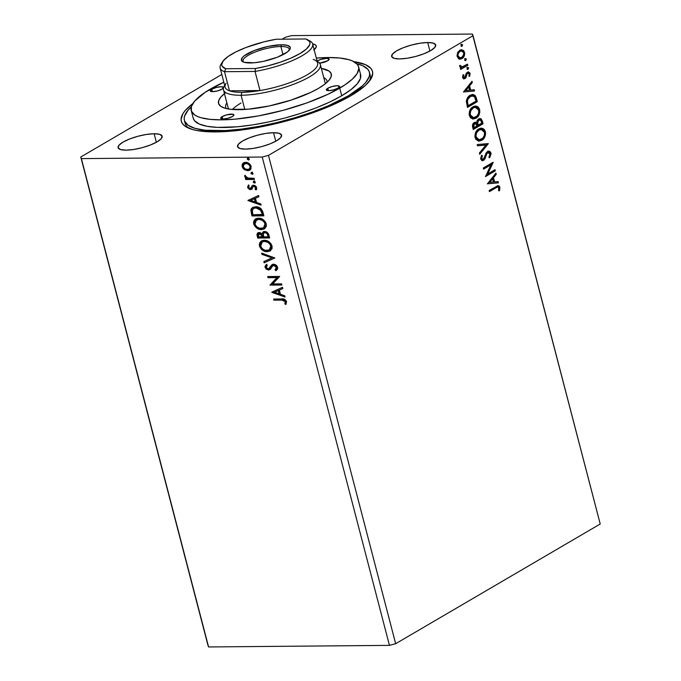 <?xml version="1.0" encoding="UTF-8"?>
<svg xmlns="http://www.w3.org/2000/svg" width="681" height="681" viewBox="0 0 681 681"><rect width="100%" height="100%" fill="white"/><g stroke="black" fill="none" stroke-linecap="round" stroke-linejoin="round"><path stroke-width="1.02" d="M273.566 132.71L275.788 141.231L273.566 132.71L265.973 133.391L257.401 135.213L249.152 137.911L242.496 141.061L238.435 144.185L237.584 146.815L240.087 148.543L245.543 149.105A22.762 6.052 165.4 0 1 237.533 146.645A22.762 6.052 165.4 0 1 249.433 137.8A22.762 6.052 165.4 0 1 273.566 132.71A22.762 6.052 165.4 0 1 281.585 135.17A22.762 6.052 165.4 0 1 269.676 144.014A22.762 6.052 165.4 0 1 245.543 149.105L253.145 148.424L261.717 146.602L269.957 143.912L276.622 140.763L280.683 137.63L281.534 135.008L279.031 133.28L273.566 132.71M427.694 42.52L429.915 51.041L427.694 42.52L420.092 43.201L411.52 45.023L403.28 47.713L396.614 50.862L392.554 53.995L391.711 56.617L394.205 58.345L399.67 58.915A22.762 6.052 165.4 0 1 391.652 56.455A22.762 6.052 165.4 0 1 403.561 47.61A22.762 6.052 165.4 0 1 427.694 42.52A22.762 6.052 165.4 0 1 435.704 44.98A22.762 6.052 165.4 0 1 423.803 53.825A22.762 6.052 165.4 0 1 399.67 58.915L407.264 58.234L415.836 56.412L424.084 53.714L430.741 50.564L434.81 47.44L435.653 44.81L433.159 43.082L427.694 42.52M154.127 133.748L156.349 142.269L154.127 133.748L146.534 134.429L137.962 136.26L129.713 138.95L123.057 142.099L118.988 145.223L118.145 147.854L120.648 149.582L126.104 150.152A22.762 6.052 165.4 0 1 118.094 147.692A22.762 6.052 165.4 0 1 129.994 138.839A22.762 6.052 165.4 0 1 154.127 133.748A22.762 6.052 165.4 0 1 162.146 136.217A22.762 6.052 165.4 0 1 150.237 145.062A22.762 6.052 165.4 0 1 126.104 150.152L133.706 149.471L142.278 147.641L150.518 144.951L157.183 141.801L161.244 138.677L162.087 136.047L159.592 134.319L154.127 133.748M184.951 121.873A95.595 25.435 -14.6 0 0 188.85 128.232A95.595 25.435 165.4 0 1 185.164 123.406A95.595 25.435 165.4 0 1 184.951 121.873M216.09 131.918A98.779 26.278 165.4 0 1 186.849 127.287A98.779 26.278 165.4 0 1 192.783 103.623L185.215 110.552L182.925 113.676L181.078 119.405L181.538 121.95L182.917 124.248L185.198 126.283L192.382 129.458L197.209 130.573L216.09 131.918L231.71 131.11L258.176 127.415L286.267 121.039L304.688 115.566L330.115 106.049L350.953 95.689L365.416 85.389L370.873 78.987L372.72 73.259L372.26 70.713L370.881 68.415L365.433 64.644L353.882 61.656A98.779 26.278 165.4 0 1 370.609 79.422A98.779 26.278 165.4 0 1 216.09 131.918M80.775 157.005L207.969 645.341L80.775 157.005L81.379 158.613L262.245 157.039L389.447 645.375L208.582 646.95L81.379 158.613L208.582 646.95L207.969 645.341L208.582 646.95L389.447 645.375L262.245 157.039L268.467 155.37L473.031 35.659L600.225 523.995L395.661 643.698L268.467 155.37L395.661 643.698L389.447 645.375L395.661 643.698L600.225 523.995L472.418 34.05L291.553 35.625L285.339 37.302L282.104 39.192L285.339 37.302L291.553 35.625L472.418 34.05L473.031 35.659L268.467 155.37L262.245 157.039L81.379 158.613L80.775 157.005L221.81 74.467L80.775 157.005M487.4 183.819L498.449 182.84L498.126 181.597L494.585 181.904L493.495 177.732L496.236 174.37L495.913 173.119L487.4 183.819L498.449 182.84L498.126 181.597L494.585 181.904L493.495 177.732L496.236 174.37L495.913 173.119L487.4 183.819M488.209 152.45L487.111 152.629L489.997 153.727L488.967 157.013L489.707 157.651L490.975 153.055L489.945 151.48L488.473 151.122L486.285 152.68L483.621 158.971L482.361 159.337L481.765 158.758L482.395 155.711L481.561 155.174L480.59 158.758L481.944 160.588L484.012 160.069L486.924 153.565L488.507 152.399L489.997 153.727L488.967 157.013L489.707 157.651L491.095 153.702L490.975 153.055L490.294 153.063L489.026 157.66L490.32 155.021L490.294 153.063L490.975 153.055L488.728 151.105L487.511 151.471L483.289 159.209L482.012 159.397M480.948 128.164L485.391 131.612L481.297 128.147L478.752 128.93C475.9 130.514 474.683 133.442 475.108 137.732L479.186 141.12L482.633 139.741L484.761 136.992L485.553 134.421L485.391 131.612L484.225 129.381L482.471 128.317L479.645 128.488L477.066 130.275L475.713 132.293L474.878 136.328L475.84 139.392L478.59 141.086L481.773 140.337L478.811 141.103M475.193 106.066L479.637 109.505L475.534 106.049L472.989 106.823C470.145 108.407 468.928 111.344 469.345 115.625L473.423 119.013L476.879 117.643L479.007 114.885L479.799 112.322L479.637 109.505L478.471 107.275L476.717 106.219L473.891 106.389L471.312 108.177L469.958 110.186L469.115 114.229L470.299 117.575L472.827 118.988L476.019 118.23L473.048 119.005M463.472 91.978L474.521 90.999L474.197 89.756L470.656 90.062L469.575 85.891L472.316 82.529L471.993 81.277L463.472 91.978L474.521 90.999L474.197 89.756L470.656 90.062L469.575 85.891L472.316 82.529L471.993 81.277L463.472 91.978M466.894 67.402L468.647 67.87L467.575 67.393L467.013 68.824L468.077 69.3L468.571 67.666L467.311 67.615L467.081 69.028L468.077 69.3L467.353 69.326M464.612 58.634L466.357 59.102L465.293 58.626L464.723 60.064L465.795 60.532L466.289 58.898L465.029 58.847L464.8 60.26L465.795 60.532L465.072 60.558M460.892 44.342L462.637 44.81L461.573 44.342L461.003 45.772L462.067 46.248L462.603 44.708L461.301 44.554L461.08 45.976L462.067 46.248L461.352 46.265M459.147 58.975L460.577 59.111L462.603 58.166L464.714 54.284L463.752 50.598L461.122 49.713L457.99 51.969L456.994 55.621L458.517 58.668L460.16 59.145L461.973 58.592C464.016 57.434 464.885 55.314 464.57 52.241L461.59 49.679L459.794 50.215L457.53 52.812L457.155 56.583L459.147 58.975M462.612 66.806L459.964 66.091L459.956 65.504L459.964 66.091L460.645 66.083L460.637 65.495L459.735 65.402L459.718 66.415L461.412 67.708L460.356 68.33L460.654 69.471L467.821 65.274L467.524 64.133L461.897 66.917L460.952 66.593L460.637 65.495L459.735 65.402L460.007 67.019L461.412 67.708L460.356 68.33L460.654 69.471L467.821 65.274L460.569 69.13L467.821 65.274L467.524 64.133L462.612 66.806L461.199 66.917M464.706 77.421L462.774 76.885L463.148 74.978L462.774 76.885L463.455 76.876L463.829 74.97L463.037 74.663L462.671 77.711L463.54 78.715L464.706 78.707L466.051 77.532L467.089 73.923L468.128 73.097L469.218 73.974L468.877 75.983L469.711 76.246L469.984 73.063L468.119 71.846L466.357 73.156L464.706 77.421L463.54 77.115L463.829 74.97L463.037 74.663L462.595 77.464L464.101 78.834L465.038 78.545L466.051 77.532L467.089 73.923L468.222 73.097L467.541 73.097L469.218 73.974L468.877 75.983L469.711 76.246L470.069 73.327L468.383 71.82L466.357 73.156L465.285 76.766L463.574 77.557M476.402 98.217L475.261 95.604L473.321 94.54L471.022 94.88L468.332 96.753L466.357 101.137L467.498 107.411L477.304 101.665L476.402 98.217L475.721 98.217L476.623 101.673L477.304 101.665L476.402 98.217L472.716 94.506L470.137 95.323C468.085 96.327 466.817 98.353 466.34 101.409L467.498 107.411L477.304 101.665L467.404 107.07L476.623 101.673L475.721 98.217L476.402 98.217M483.059 123.772L481.331 119.056L480.19 118.537L478.59 118.92L477.228 120.375L476.691 122.733L474.853 122.299L472.989 123.823L472.452 125.917L473.252 129.509L483.059 123.772L473.167 129.169L483.059 123.772L482.284 120.801L479.909 118.52L478.59 118.92L476.691 122.733L475.415 122.205L474.24 122.563C472.699 123.482 472.188 125.1 472.708 127.407L473.252 129.509L483.059 123.772M488.268 143.776L477.177 144.568L477.5 145.811L485.876 145.07L479.381 153.038L479.705 154.281L488.268 143.776L487.587 143.785L479.543 153.651L488.226 143.589L477.177 144.568L477.5 145.811L485.876 145.07L479.381 153.038L479.705 154.281L488.268 143.776M495.019 169.688L487.724 173.961L493.087 162.265L483.28 168.003L483.578 169.143L490.89 164.862L485.51 176.575L495.317 170.837L495.019 169.688L487.724 173.961L493.155 162.521L483.28 168.003L483.578 169.143L490.89 164.862L485.51 176.575L495.317 170.837L495.019 169.688M495.955 187.811L497.734 187.003L498.662 187.42L498.594 190.646L499.505 190.782L499.905 187.318L499.147 185.99L498.007 185.632L489.137 190.484L489.435 191.625L495.274 187.811L489.341 191.284L495.274 187.811L497.828 187.003L498.901 187.913L498.594 190.646L499.505 190.782L499.905 187.318L498.117 185.624L489.137 190.484L489.435 191.625L495.955 187.811M252.889 173.978L252.225 174.31L252.983 173.766L252.447 172.642L251.127 172.651L251.178 173.783L252.787 173.987L251.544 173.042L250.983 173.374L252.651 174.208M255.179 182.746L254.507 183.078L255.264 182.534L254.728 181.41L253.417 181.418L253.46 182.551L255.069 182.755L253.826 181.81L253.264 182.133L254.932 182.976M247.918 200.512L261.104 205.177L260.78 203.934L256.558 202.436L255.469 198.265L258.899 196.698L258.576 195.456L247.918 200.512L248.446 200.061L247.918 200.512L261.104 205.177L260.78 203.934L256.558 202.436L255.469 198.265L258.899 196.698L258.576 195.456L247.918 200.512M264.611 228.748L261.538 229.616L264.483 228.833L266.331 226.356L266.271 223.828L264.994 221.308L261.844 218.899L257.444 218.269L255.528 218.959L254.09 220.431L253.536 222.696L253.953 224.696L257.077 228.322L259.887 229.454L262.1 229.284C258.712 229.403 256.116 227.539 254.302 223.7L253.741 224.023C255.554 227.863 258.15 229.727 261.538 229.616L264.339 228.918L266.271 223.828C264.483 219.963 261.896 218.082 258.508 218.184L255.647 218.882L253.741 224.023L255.937 218.729M271.847 292.353L285.033 297.018L284.701 295.775L280.478 294.277L279.389 290.106L282.819 288.54L282.496 287.297L271.796 292.166L272.374 291.902L271.847 292.353L285.033 297.018L284.701 295.775L280.478 294.277L279.389 290.106L282.819 288.54L282.496 287.297L271.847 292.353M277.618 267.378L276.469 265.488L273.856 264.279L271.634 265.02L268.578 268.85L266.382 267.744L266.237 266.722L267.284 265.411L266.314 264.526L264.969 266.441L266.024 269.038L268.757 270.025L270.306 269.327L272.775 265.794L274.596 265.539L276.409 267.471L276.069 268.961L275.03 269.821L275.873 270.74L277.542 269.089L277.618 267.378C276.716 265.309 275.362 264.271 273.566 264.271L272.111 264.671L269.531 268.195L268.169 268.901L266.271 267.412L267.284 265.411L266.314 264.526L265.037 267.412L268.518 270.042L270.187 269.438L272.775 265.794L274.409 265.088L273.847 265.411L276.409 267.471L275.03 269.821L275.873 270.74L277.618 267.378M270.374 250.846L267.301 251.715L270.238 250.94L272.085 248.463L272.025 245.926L270.757 243.406L267.607 240.997L263.198 240.367L261.283 241.057L259.853 242.53L259.291 244.794L259.708 246.794L261.334 249.229L263.47 250.787L266.203 251.647L267.854 251.391C264.475 251.502 261.87 249.638 260.057 245.798L259.495 246.13C261.308 249.97 263.913 251.834 267.301 251.715L270.102 251.025L272.025 245.926C270.246 242.061 267.65 240.18 264.262 240.291L261.41 240.98L259.495 246.13L261.7 240.827M249.169 159.686L248.497 160.026L249.263 159.473L248.727 158.35L247.407 158.358L247.458 159.49L249.059 159.694L247.816 158.75L247.254 159.082L248.931 159.916M269.642 237.95L267.974 233.166L266.484 231.957L264.568 231.497L262.875 232.085L262.125 233.872L259.955 232.57L257.665 232.97L256.933 234.528L257.699 238.052L269.642 237.95L268.867 234.979C267.974 232.655 266.543 231.497 264.568 231.497L263.206 231.846L262.125 233.872L259.223 232.502L257.852 232.842L257.154 235.949L257.699 238.052L269.642 237.95M274.852 257.954L261.623 253.102L261.947 254.353L271.949 257.886L263.828 261.581L264.151 262.823L274.852 257.954L261.623 253.102L261.947 254.353L271.949 257.886L263.828 261.581L264.151 262.823L274.852 257.954M281.823 300.1L284.896 300.9L285.373 302.049L284.82 303.888L285.892 304.458L286.48 301.428L284.369 299.231L273.583 299.027L273.881 300.168L282.385 299.768L273.881 300.168L281.823 300.1L285.313 301.657L284.82 303.888L285.892 304.458L286.539 301.64C285.33 299.376 283.696 298.482 281.645 298.959L273.583 299.027L273.881 300.168L274.443 299.844L274.222 299.019L274.443 299.844L281.823 300.1M281.602 283.866L272.715 283.943L279.67 276.435L267.727 276.546L268.025 277.686L276.929 277.61L269.957 285.118L281.9 285.016L281.602 283.866L272.715 283.943L279.67 276.435L267.727 276.546L268.025 277.686L276.929 277.61L269.957 285.118L281.9 285.016L281.602 283.866M262.985 212.395L261.07 208.769L257.29 206.888L253.026 207.271L251.459 208.539L250.897 209.927L251.944 215.945L263.887 215.843L262.985 212.395C261.521 208.429 259.086 206.547 255.681 206.752L252.651 207.467L250.863 210.157L251.944 215.945L263.887 215.843L262.985 212.395M250.668 188.135L251.383 187.854L250.106 188.467L248.642 187.369L249.178 185.896L248.259 185.232L247.663 187.701L249.621 189.497L251.698 189.233L253.043 186.679L254.124 186.347L255.528 187.411L255.128 189.292L256.107 189.939L256.694 188.952L256.482 187.037L254.898 185.496L253.187 185.215L251.987 185.862L250.821 188.186L249.689 188.399L248.616 187.249L249.178 185.896L248.259 185.232L247.586 187.454L248.812 184.909M254.405 179.452L254.107 178.311L247.492 178.005L244.777 175.528L245.024 177.077L246.667 178.371L245.381 178.388L245.679 179.529L254.405 179.452L254.107 178.311L248.131 178.184L244.777 175.528L244.709 176.396L246.667 178.371L245.381 178.388L245.679 179.529L254.405 179.452M250.055 170.037L248.344 170.395L244.394 169.637L248.165 170.71L250.863 169.211L251.034 166.011L248.82 163.338L244.794 162.41L243.364 162.972L242.198 164.419L242.147 166.573L243.211 168.599L244.394 169.637L244.956 169.314L242.708 166.241L242.147 166.573L244.394 169.637L247.782 170.727L249.791 170.216L251.187 166.487C249.927 163.67 248.063 162.291 245.594 162.342L242.785 163.474L242.147 166.573L243.347 163.151L242.785 163.474L243.858 162.691M313.711 50.011L316.214 47.083L316.214 45.857L315.371 44.861L312.63 43.873A22.762 6.052 165.4 0 1 316.265 46.019A22.762 6.052 165.4 0 1 314.137 49.67M369.408 72.237A95.595 25.435 165.4 0 1 348.561 95.706L362.556 85.738L365.629 82.58L369.179 76.681L369.63 74.008L369.187 71.539L367.851 69.317L362.581 65.665L356.767 63.776A95.595 25.435 165.4 0 1 369.408 72.237L370.183 75.208A95.595 25.435 165.4 0 1 369.323 81.218A95.595 25.435 -14.6 0 0 369.621 73.769M248.497 160.026L249.246 159.065L247.586 158.222L248.139 157.89M248.003 158.12L247.254 159.082L247.816 158.75L248.565 157.788M247.969 158.035L248.02 159.167L249.229 159.677M258.218 232.647L257.495 234.204L258.261 237.72L269.557 237.626L257.699 238.052L258.261 237.72L257.707 235.626L257.154 235.949L257.707 235.626L258.159 232.698M263.751 231.531L262.687 233.54L263.504 231.702M264.475 232.57L265.088 232.34M265.42 232.315L264.866 232.647C266.356 232.732 267.327 233.694 267.778 235.507L268.118 236.818L263.683 236.852L263.198 234.46L263.99 232.859L266.365 232.502L267.676 233.523L268.68 236.486L268.34 235.183C267.888 233.362 266.918 232.408 265.42 232.315L264.279 232.723M258.933 233.821L260.099 233.319L261.495 233.711L263.011 236.537L260.099 233.319L259.027 233.702M258.627 236.894L258.32 235.711L260.099 233.319L259.538 233.643L262.304 236.281L262.866 235.949L262.457 236.869L263.011 236.537L258.627 236.894L258.235 234.477L259.197 233.668L261.3 234.315L262.457 236.869L258.627 236.894M259.282 233.506L258.72 233.83L259.538 233.643M267.778 235.507L268.34 235.183L267.778 235.507L268.118 236.818L263.683 236.852L263.309 233.694L264.202 232.757L265.803 232.825L267.114 233.855L267.778 235.507M260.423 242.189L260.057 245.798L262.321 249.306L266.203 251.229L269.897 251.051M264.032 250.455L264.671 250.753M261.844 240.733L261.053 241.372M259.895 243.713L259.853 244.47M262.108 242.223L263.47 241.372L265.999 241.151L269.804 243.015L271.523 246.709L271.055 248.48L269.914 249.638M269.531 249.842L271.378 245.654C269.94 242.521 267.854 241.006 265.113 241.1L264.56 241.432C267.292 241.329 269.378 242.853 270.817 245.977L269.267 250.021L266.995 250.574C264.271 250.668 262.176 249.169 260.704 246.071L262.245 242.01L265.113 241.1L262.543 241.857M274.835 257.886L264.151 262.823L264.713 262.491L264.407 261.317L264.713 262.491L274.835 257.886M272.511 257.554L271.949 257.886L272.511 257.554L262.508 254.022L261.947 254.353L262.33 253.358L262.508 254.022L272.511 257.554M276.418 270.391L275.592 269.489L275.03 269.821L276.971 267.148L276.409 267.471L276.971 267.148L274.409 265.088L275.916 265.599L276.903 266.918L276.971 267.991L275.592 269.489L276.418 270.391M272.775 265.794L273.566 265.309M270.74 269.114L268.518 270.042L269.08 269.71L265.599 267.08L265.037 267.412L266.875 264.194M269.531 268.195L268.169 268.901M273.081 264.143L270.093 267.863L272.409 264.517M271.83 265.079L271.498 265.505M270.093 267.863L269.506 268.382M266.577 264.441L265.53 266.109L266.16 268.229L268.076 269.574L270.383 269.37M265.811 265.309L265.53 266.109M286.19 303.99L284.82 303.888L285.875 301.334L285.313 301.657L285.875 301.334L282.385 299.768L285.458 300.576L285.935 301.717L285.382 303.556L286.19 303.99M282.802 288.48L279.389 290.106L282.802 288.48M284.879 296.439L272.409 292.03L284.879 296.439M279.687 293.468L278.852 290.276L274.698 292.243L278.852 290.276L274.698 292.243L278.291 290.6L279.125 293.8L279.687 293.468L278.852 290.276L278.291 290.6L279.125 293.8L274.698 292.243L279.125 293.8L279.687 293.468M281.815 284.692L269.957 285.118L277.49 277.278L268.025 277.686L268.586 277.354L268.365 276.537L268.586 277.354L277.49 277.278L270.519 284.786L281.815 284.692M254.66 220.091L254.302 223.7L256.567 227.207L260.448 229.122L264.143 228.952M256.09 218.627L255.298 219.265M254.132 221.606L254.098 222.364M258.516 219.069L262.057 219.563L264.926 221.98L265.735 225.173L264.151 227.531M256.345 220.116L257.716 219.265M263.777 227.735L265.616 223.547C264.185 220.423 262.1 218.899 259.359 219.001L258.797 219.325C261.538 219.231 263.624 220.746 265.054 223.879L263.504 227.914L261.24 228.475C258.516 228.569 256.422 227.062 254.949 223.964L256.482 219.912L259.359 219.001L256.78 219.75M253.179 207.16L252.021 208.207L251.408 210.037L252.498 215.622L263.802 215.519L251.944 215.945L252.498 215.622L251.919 213.374L251.357 213.698L251.919 213.374L251.425 209.833L250.863 210.157L252.932 207.313M254.056 208.173L257.265 207.594L260.074 208.599L261.7 210.463L262.926 214.387L252.872 214.796L252.149 210.752L253.553 208.471L256.541 207.569L253.851 208.318M255.979 207.892L260.942 210.429L261.504 210.097L256.541 207.569L255.979 207.892L260.04 209.339L262.04 213.485L262.602 213.153L261.504 210.097L260.942 210.429L262.364 214.711L262.926 214.387L262.602 213.153L262.04 213.485L262.364 214.711L252.872 214.796L252.285 210.02L253.494 208.505L255.979 207.892M258.882 196.639L255.469 198.265L258.882 196.639M260.959 204.598L248.48 200.188L260.959 204.598M255.767 201.627L254.932 198.435L250.778 200.401L254.932 198.435L250.778 200.401L254.371 198.758L255.205 201.959L255.767 201.627L254.932 198.435L254.371 198.758L255.205 201.959L250.778 200.401L255.205 201.959L255.767 201.627M250.821 188.186L251.987 186.705L250.106 188.467M252.251 188.901L250.446 189.607L251.698 189.233L253.111 186.611L254.685 186.024L256.201 187.386L254.43 186.007L253.868 186.33L255.639 187.718L256.226 187.513L255.128 189.292L256.473 189.48L255.128 189.292L256.107 189.939L256.677 187.581L253.528 185.189L252.276 185.572L250.863 188.118M253.111 186.611L253.868 186.33M254.43 186.007L253.289 186.475M247.586 187.454L250.446 189.607L251.008 189.284L248.148 187.122L247.586 187.454M248.488 185.343L248.088 186.773L248.599 188.075L250.182 189.173L251.979 189.071M254.507 183.078L255.256 182.116L253.587 181.274L254.149 180.95M254.013 181.172L253.264 182.133L253.826 181.81L254.566 180.848M253.97 181.086L254.022 182.219L255.239 182.738M254.319 179.129L245.679 179.529L246.241 179.197L246.02 178.379L246.241 179.197L254.319 179.129M245.237 175.604L245.815 177.043L247.229 178.047L246.667 178.371L247.229 178.047L245.271 176.073L244.709 176.396L245.339 175.196M252.225 174.31L252.974 173.357L251.306 172.506L251.868 172.182M251.723 172.412L250.983 173.374L251.544 173.042L252.285 172.08M251.689 172.327L251.74 173.451L252.957 173.97M243.926 162.64L242.564 165.321L243.568 168.011L245.798 169.807L248.344 170.395L247.782 170.727L249.825 170.139M242.64 164.47L242.564 165.321M245.347 163.338L248.267 163.534L250.557 165.815M249.365 168.99L250.676 166.173L249.093 169.169L247.492 169.578C245.654 169.646 244.224 168.641 243.219 166.564L244.309 163.874L245.901 163.483C247.739 163.414 249.144 164.419 250.114 166.504L250.676 166.173L250.685 167.543L249.161 169.075M250.676 166.173C249.697 164.095 248.301 163.091 246.462 163.159L244.309 163.874M264.56 241.432L268.152 242.479L270.408 244.913L270.927 247.603L269.353 249.961L265.215 250.344L262.713 249.033L261.121 247.126L260.568 245.007L261.223 242.93L262.909 241.695L264.56 241.432M258.797 219.325L262.398 220.372L264.654 222.815L265.173 225.496L263.598 227.863L259.452 228.237L256.95 226.926L255.366 225.019L254.805 222.908L255.46 220.823L258.797 219.325M245.901 163.483L248.318 164.181L249.842 165.789L250.131 167.866L248.599 169.399L245.424 169.084L243.338 166.93L243.492 164.657L245.901 163.483M461.692 46.359L462.637 44.81L461.956 44.818L461.386 46.248L462.067 46.248M461.241 46.317L461.982 45.278L461.488 44.265M461.241 49.696L464.57 52.241L463.889 52.25C464.204 55.323 463.335 57.442 461.292 58.6L459.828 59.128M459.173 59.136L461.607 58.404L463.463 56.157L464.059 53.254L462.876 50.411M463.071 50.607L461.803 49.815M460.007 57.851L457.768 56.991L457.291 54.54L458.943 51.679L461.429 50.998M461.182 50.956L459.411 51.356L461.531 50.922L463.693 52.76C463.88 55.05 463.216 56.617 461.684 57.451L460.271 57.885L458.032 56.072C457.879 53.765 458.56 52.19 460.092 51.356L459.411 51.356C457.879 52.199 457.189 53.773 457.351 56.08L459.93 57.859M465.412 60.652L466.357 59.102L465.676 59.111L465.106 60.541L465.795 60.532M464.961 60.609L465.71 59.57L465.217 58.557M461.395 66.908L459.964 66.091L461.931 66.806M466.936 64.482L467.14 65.282L466.936 64.482M467.702 69.419L468.647 67.87L467.958 67.879L467.396 69.309L468.077 69.3M467.243 69.377L467.992 68.33L467.498 67.325M463.676 77.549L462.774 76.885L464.025 77.421M468.017 71.863L470.069 73.327L469.388 73.335L469.03 76.255L469.464 73.71L468.213 71.922M467.881 73.165L466.408 73.931L467.089 73.923L466.408 73.931L465.983 75.574L466.664 75.574L465.983 75.574L465.37 77.532L466.051 77.532L463.778 78.792M467.702 73.25L467.021 73.259M463.676 78.809L465.37 77.532L466.843 73.378M471.473 81.916L472.316 82.529L471.635 82.529L468.886 85.9L469.575 85.891L468.886 85.9L469.975 90.071L470.656 90.062L469.975 90.071L468.886 85.9L471.635 82.529L471.473 81.916M473.533 89.815L473.84 91.007L474.521 90.999L463.463 91.918L473.84 91.007L473.533 89.815M468.009 86.972L465.132 90.505L465.813 90.496L468.69 86.972L468.009 86.972L465.132 90.505L465.813 90.496L468.69 86.972L469.524 90.164L465.813 90.496L469.524 90.164L468.69 86.972L468.009 86.972M472.393 94.523L475.721 98.217L474.385 95.4L472.171 94.514M472.146 95.834L469.754 96.472C468.068 97.289 467.064 98.958 466.74 101.478L467.43 101.478L466.74 101.478L467.328 104.934L468.009 104.925L467.328 104.934L467.524 105.683L468.205 105.674L467.43 101.478C467.745 98.949 468.749 97.281 470.435 96.464L472.478 95.808L474.631 96.974L476.002 101.111L468.205 105.674L467.524 105.683L466.936 103.24L467.175 99.366L469.209 96.83L472.197 95.842M476.019 118.23C478.82 116.655 480.028 113.744 479.637 109.505L478.956 109.513C479.347 113.753 478.139 116.655 475.329 118.239L476.019 118.23M472.691 119.022L476.189 117.651L478.811 113.667L478.956 109.513L476.938 106.611M476.036 106.219L474.768 106.057M472.41 117.702L470.903 117.021L469.822 115.515L469.796 111.641L471.907 108.449L474.078 107.402L475.61 107.462M475.049 107.351L472.605 107.981L475.389 107.334L478.641 110.135C478.939 113.523 477.96 115.838 475.713 117.089L473.627 117.728L470.341 114.987C470.043 111.565 471.031 109.232 473.286 107.973L472.605 107.981C470.341 109.232 469.362 111.573 469.66 114.995L473.278 117.719M479.56 118.554L481.603 120.809L482.284 120.801L481.603 120.809L482.378 123.78L481.195 119.745L479.501 118.545M479.356 119.873L478.207 120.069L478.888 120.069L478.207 120.069L476.921 122.895L477.602 122.886L476.921 122.895L477.279 124.776L477.96 124.776L477.602 122.886L478.888 120.069C480.114 119.464 480.965 120.086 481.416 121.908L481.756 123.218L477.432 125.355L478.113 125.355L477.96 124.776L477.279 124.776L477.432 125.355L477.083 121.55L477.926 120.265L479.101 119.839M473.874 123.704L474.717 123.457L473.874 123.704L474.563 123.695L473.874 123.704L472.972 126.598L473.653 126.598L474.563 123.695L475.381 123.448L477.109 125.942L473.278 127.781L473.959 127.781L473.653 126.598L472.972 126.598L473.278 127.781L472.844 125.934L473.601 123.891M475.04 123.491L476.359 123.908L477.109 125.942L473.959 127.781L473.627 124.81L475.398 123.448M478.888 120.069L480.795 120.367L481.756 123.218L478.113 125.355L477.662 121.976L478.351 120.503L479.688 119.83L479.007 119.83M481.773 140.337C484.583 138.754 485.783 135.842 485.391 131.612L484.71 131.612C485.102 135.851 483.893 138.762 481.092 140.337L481.773 140.337M478.445 141.12L481.952 139.75L484.566 135.774L484.71 131.612L482.693 128.718M481.79 128.326L480.531 128.156M478.173 139.801L476.657 139.12L475.585 137.622L475.551 133.74L478.011 130.309L481.365 129.56M480.803 129.458L478.36 130.08L481.144 129.433L484.395 132.233C484.693 135.621 483.714 137.945 481.476 139.196L479.39 139.835L476.096 137.094C475.806 133.672 476.785 131.331 479.041 130.071L478.36 130.08C476.104 131.339 475.117 133.68 475.415 137.102L479.032 139.818M485.195 145.079L477.483 145.76L485.195 145.079M487.792 152.621L486.243 153.565L487.877 152.408M485.859 156.375L486.924 153.565L486.243 153.565L485.17 156.375L485.859 156.375L485.17 156.375L484.285 158.877L484.966 158.869L485.859 156.375M483.289 159.209L480.973 158.443L481.39 156.315L480.973 158.443L481.654 158.443L482.395 155.711L481.561 155.174L480.65 159.013L482.497 160.673L484.966 158.869L482.948 160.333L483.629 160.333L482.157 160.639M481.671 159.337L480.973 158.443L482.608 159.218M488.379 151.139L490.294 153.063L488.779 151.242M488.788 151.25L487.792 151.131M482.114 160.648L484.285 158.877L486.43 153.276L488.098 152.425M494.432 170.037L494.636 170.837L495.317 170.837L485.527 176.175L494.636 170.837L494.432 170.037M490.209 164.87L483.484 168.803L490.209 164.87M492.635 162.521L493.155 162.521L492.635 162.521M492.406 162.657L487.043 173.97L487.724 173.961L487.043 173.97L492.406 162.657M495.393 173.757L496.236 174.37L495.555 174.37L492.814 177.741L493.495 177.732L492.814 177.741L493.895 181.912L494.585 181.904L493.895 181.912L492.814 177.741L495.555 174.37L495.393 173.757M497.453 181.657L497.768 182.849L498.449 182.84L487.383 183.759L497.768 182.849L497.453 181.657M491.929 178.814L489.06 182.346L489.741 182.338L492.618 178.814L491.929 178.814L489.06 182.346L489.741 182.338L492.618 178.814L493.444 182.006L489.741 182.338L493.444 182.006L492.618 178.814L491.929 178.814M497.794 185.666L499.224 187.326L499.905 187.318L499.224 187.326L498.824 190.791L499.224 187.326L497.683 185.649M497.479 187.062L495.274 187.811L497.283 187.02M460.092 51.356L462.11 50.99L463.438 52.088L463.812 53.518L462.586 56.727L460.169 57.885L458.449 56.991L457.921 55.306L458.441 53.152L460.092 51.356M468.205 105.674L467.43 101.699L468.034 98.992L470.699 96.319L473.695 96.089L474.972 97.63L476.002 101.111L468.205 105.674M473.286 107.973L474.768 107.394L477.023 107.777L478.258 109.13L478.811 111.25L478.505 113.455L477.049 116.025L473.474 117.728L470.997 116.4L470.171 113.872L470.86 110.645L473.286 107.973M479.041 130.071L480.522 129.501L482.786 129.884L484.012 131.237L484.566 133.348L484.259 135.562L482.803 138.124L479.237 139.826L477.058 138.856L475.934 135.97L476.623 132.744L479.041 130.071M211.774 89.245L212.404 91.654L211.774 89.245L216.252 87.491L221.095 86.734L223.487 87.423L222.015 89.151A6.827 1.813 165.4 0 1 214.881 91.467A6.827 1.813 165.4 0 1 210.284 90.913A6.827 1.813 165.4 0 1 211.774 89.245A6.827 1.813 165.4 0 1 218.907 86.93A6.827 1.813 165.4 0 1 223.504 87.474A6.827 1.813 165.4 0 1 222.015 89.151L217.545 90.905L212.693 91.654L210.301 90.965L211.774 89.245M317.099 61.06A6.827 1.813 165.4 0 1 317.431 60.856L317.61 61.554L317.431 60.856L320.623 59.485L326.752 58.353L329.136 59.043L327.663 60.771A6.827 1.813 165.4 0 1 319.661 63.197M327.799 88.232L328.429 90.641L327.799 88.232L332.277 86.478L337.129 85.721L339.513 86.41L338.04 88.138A6.827 1.813 165.4 0 1 330.906 90.454A6.827 1.813 165.4 0 1 326.318 89.909A6.827 1.813 165.4 0 1 327.799 88.232A6.827 1.813 165.4 0 1 334.941 85.917A6.827 1.813 165.4 0 1 339.53 86.461A6.827 1.813 165.4 0 1 338.04 88.138L333.571 89.892L328.719 90.641L326.327 89.952L327.799 88.232M222.151 116.613L222.781 119.03L222.151 116.613L226.62 114.859L233.115 114.28L233.864 115.166L232.391 116.519A6.827 1.813 165.4 0 1 225.258 118.834A6.827 1.813 165.4 0 1 220.661 118.29A6.827 1.813 165.4 0 1 222.151 116.613A6.827 1.813 165.4 0 1 229.284 114.297A6.827 1.813 165.4 0 1 233.881 114.851A6.827 1.813 165.4 0 1 232.391 116.519L227.914 118.273L223.07 119.03L220.678 118.341L222.151 116.613M226.867 102.899A52.352 13.926 -14.6 0 0 226.186 108.526A52.352 13.926 165.4 0 1 225.683 107.402A52.352 13.926 165.4 0 1 226.867 102.899M330.123 78.8L330.183 78.715A58.268 15.501 165.4 0 0 321.364 68.398L329 71.028L331.162 73.582L331.153 76.715L328.991 80.307L324.752 84.223L318.589 88.309A58.268 15.501 165.4 0 1 265.386 106.738A58.268 15.501 165.4 0 1 221.793 106.951A58.268 15.501 165.4 0 1 224.458 93.646M360.394 73.906L360.394 78.553L357.176 83.891L350.877 89.696L341.734 95.766A86.487 23.009 -14.6 0 0 360.598 74.535L358.606 66.891A86.487 23.009 165.4 0 1 339.751 88.121L341.734 95.766L330.106 101.861L316.427 107.734L301.232 113.174L285.101 117.966L268.654 121.925L252.523 124.904L237.328 126.785L217.554 127.398L207.126 126.317L199.38 124.078L194.613 120.775L193.2 118.111M191.208 110.492L193.2 118.136A86.487 23.009 -14.6 0 0 251.374 125.074A86.487 23.009 -14.6 0 0 341.734 95.766L339.751 88.121A86.487 23.009 165.4 0 1 249.382 117.438A86.487 23.009 165.4 0 1 191.208 110.492A86.487 23.009 165.4 0 1 210.071 89.254A86.487 23.009 165.4 0 1 223.819 82.18L205.16 92.31L194.63 101.137L191.421 106.474L191.412 111.122L194.613 114.91L197.388 116.434L200.904 117.694L210.037 119.362L221.665 119.847L235.337 119.141L258.516 115.898L283.109 110.322L306.995 102.882L328.114 94.216L344.654 85.074L352.409 79.107L357.193 73.505L358.81 68.483L358.402 66.261L357.202 64.244L352.426 60.949L348.91 59.69L339.776 58.021L328.148 57.536L316.325 58.081A86.487 23.009 165.4 0 1 358.606 66.891M348.561 95.706L348.868 96.881L348.561 95.706A95.595 25.435 165.4 0 1 248.684 128.105A95.595 25.435 165.4 0 1 184.389 120.426A95.595 25.435 165.4 0 1 191.293 106.874L188.169 110.092L184.619 115.983L184.168 118.664L184.611 121.124L188.152 125.313L195.106 128.386L205.202 130.233L225.36 130.548L241.389 129.109L258.78 126.411L276.878 122.554L294.967 117.694L312.358 112.016L328.395 105.734L348.561 95.706M232.476 109.471A50.071 13.322 165.4 0 1 241.023 103.027M316.708 61.333L317.431 60.856A6.827 1.813 165.4 0 1 324.565 58.54A6.827 1.813 165.4 0 1 329.153 59.094A6.827 1.813 165.4 0 1 327.663 60.771L319.423 63.214M330.183 78.715A58.268 15.501 165.4 0 1 318.589 88.309L310.749 92.412L291.298 100.039L269.353 105.93L248.25 109.207L231.208 109.352L225.053 108.228L220.814 106.355L218.661 103.801L218.661 100.669L220.823 97.077L225.07 93.161M323.781 77.66A52.352 13.926 165.4 0 1 327.008 81.013A52.352 13.926 165.4 0 1 327.118 82.231A52.352 13.926 -14.6 0 0 323.781 77.66M280.878 46.538A23.895 6.359 -14.6 0 0 253.724 52.616A23.895 6.359 -14.6 0 0 243.713 62.175A23.895 6.359 165.4 0 1 243.04 61.171A23.895 6.359 165.4 0 1 255.545 51.875A23.895 6.359 165.4 0 1 280.878 46.538L283.007 54.684L280.878 46.538A23.895 6.359 165.4 0 1 289.297 49.117A23.895 6.359 165.4 0 1 289.204 50.326A23.895 6.359 -14.6 0 0 280.878 46.538L281.389 44.767L280.878 46.538M250.285 62.967A25.265 6.725 165.4 0 1 242.811 61.784A25.265 6.725 165.4 0 1 251.681 51.628A25.265 6.725 165.4 0 1 281.389 44.767L287.459 45.397L290.225 47.321L290.225 48.674L287.45 51.935L277.388 57.204L263.428 61.35L254.277 62.763L244.224 62.346L241.449 60.422L242.385 57.502L244.232 55.808L254.294 50.539L268.246 46.393L281.389 44.767A25.265 6.725 165.4 0 1 289.808 49.543A25.265 6.725 165.4 0 1 250.285 62.967M313.251 59.392A47.798 12.718 165.4 0 1 314.945 60.124A47.798 12.718 165.4 0 1 305.769 75.6A47.798 12.718 165.4 0 1 260.006 90.547A47.798 12.718 165.4 0 1 241.942 92.318L241.1 95.263A50.071 13.322 -14.6 0 0 299.989 81.669A50.071 13.322 -14.6 0 0 317.567 61.537L317.176 61.324A50.071 13.322 165.4 0 1 320.376 64.601A50.071 13.322 165.4 0 1 294.192 84.069A50.071 13.322 165.4 0 1 241.1 95.263L244.794 109.471L241.1 95.263A50.071 13.322 165.4 0 1 223.462 89.849A50.071 13.322 165.4 0 1 224.67 85.431M224.662 85.414L224.424 85.797A50.071 13.322 -14.6 0 0 241.1 95.263L241.942 92.318A47.798 12.718 165.4 0 1 229.488 90.811L224.509 71.701L255.035 71.437L260.006 90.547L229.488 90.811L234.834 91.978L241.942 92.318L260.006 90.547L229.488 90.811A47.798 12.718 165.4 0 1 226.024 83.286M220.142 68.04L225.113 87.151A47.798 12.718 -14.6 0 0 229.488 90.811L224.509 71.701A47.798 12.718 165.4 0 1 220.142 68.04A47.798 12.718 165.4 0 1 222.023 62.873M260.006 90.547A47.798 12.718 -14.6 0 0 317.627 63.052L312.647 43.942A47.798 12.718 165.4 0 1 255.035 71.437L260.006 90.547M308.484 40.358A47.798 12.718 165.4 0 1 312.647 43.942M222.653 61.665L221.053 64.176A47.798 12.718 -14.6 0 0 224.509 71.701L225.743 68.755L224.509 71.701L255.035 71.437L255.494 68.5L225.743 68.755A45.525 12.113 165.4 0 1 222.653 61.665A45.525 12.113 165.4 0 1 276.18 39.243L305.931 38.979L276.18 39.243L263.922 41.856L246.105 47.457L235.958 51.875L228.135 56.455L223.257 60.83L221.683 64.661L222.193 66.278L225.743 68.755L255.494 68.5L267.761 65.878L279.874 62.329L290.889 58.115L299.963 53.569L306.382 49.049L309.634 44.912L309.991 43.082L309.48 41.464L305.931 38.979A45.525 12.113 165.4 0 1 307.335 39.609A45.525 12.113 165.4 0 1 298.763 54.259A45.525 12.113 165.4 0 1 255.494 68.5L255.035 71.437A47.798 12.718 -14.6 0 0 300.798 56.497A47.798 12.718 -14.6 0 0 309.966 41.013L307.335 39.609M263.99 232.859L264.551 232.527M261.41 240.98L261.972 240.657M262.245 242.01L262.798 241.687M269.267 250.021L269.821 249.689M268.995 268.689L269.548 268.357M272.111 264.671L272.672 264.347M255.647 218.882L256.209 218.55M256.482 219.912L257.043 219.58M263.504 227.914L264.066 227.582M253.553 208.471L254.115 208.139M250.634 188.322L251.195 187.999M243.568 162.844L244.13 162.512M249.093 169.169L249.655 168.845M460.16 59.145L459.479 59.153M461.531 50.922L460.85 50.93M460.271 57.885L459.59 57.894M464.101 78.834L463.42 78.834M472.478 95.808L471.797 95.817M475.389 107.334L474.708 107.343M473.627 117.728L472.946 117.736M481.144 129.433L480.463 129.441M479.39 139.835L478.7 139.835M482.497 160.673L481.816 160.673M498.117 185.624L497.436 185.632M497.828 187.003L497.139 187.003M185.164 123.406L184.398 120.452M325.365 83.737L320.376 64.601M228.45 108.986L223.462 89.849"/></g></svg>
